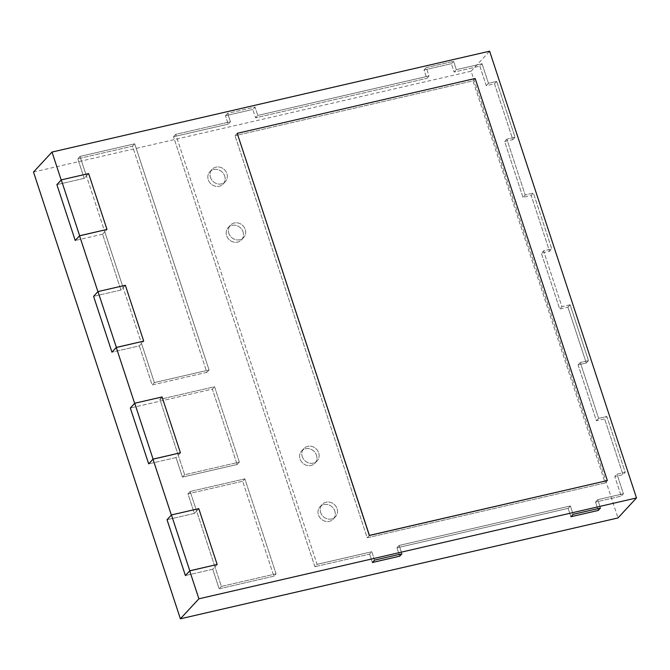 <?xml version="1.0" encoding="UTF-8"?>
<svg xmlns="http://www.w3.org/2000/svg" width="670" height="670" viewBox="0 0 670 670"><rect width="100%" height="100%" fill="white"/><g stroke="black" fill="none" stroke-linecap="round" stroke-linejoin="round"><path stroke-width="0.5" stroke-dasharray="3.35 2.51" d="M125.349 285.269L120.943 290.026L93.591 296.333L120.943 290.026L102.585 234.182L104.788 231.803L86.422 175.959L84.219 178.337L56.875 184.644L84.219 178.337L77.795 158.798L132.493 146.186L206.854 372.353L209.057 369.974L154.36 382.587L86.422 175.959L79.998 156.411L134.704 143.807L209.057 369.974L154.36 382.587L141.504 343.492L143.623 341.206L125.265 285.361L123.146 287.648L104.788 231.803L106.898 229.517L88.54 173.672L86.422 175.959L79.998 156.411L134.704 143.807L209.057 369.974L206.854 372.353L152.157 384.965L154.36 382.587L152.157 384.965L139.301 345.871L141.504 343.492L123.146 287.648L120.943 290.026L102.585 234.182L106.898 229.517M88.633 173.58L84.219 178.337L77.795 158.798L79.998 156.411L77.795 158.798L132.493 146.186L134.704 143.807L132.493 146.186L206.854 372.353L152.157 384.965L139.301 345.871L111.957 352.177L139.301 345.871L143.623 341.206M102.585 234.182L75.233 240.488L102.585 234.182M61.188 179.979L88.54 173.672M97.912 291.668L125.265 285.361M276.074 573.805L221.376 586.409L190.163 491.479L244.86 478.874L276.074 573.805L221.376 586.409L214.953 566.87L217.063 564.584L198.705 508.739L196.586 511.026L190.163 491.479L244.86 478.874L276.074 573.805L273.871 576.183L219.174 588.796L221.376 586.409L219.174 588.796L212.742 569.249L214.953 566.87L196.586 511.026L194.384 513.404L187.96 493.857L190.163 491.479L187.96 493.857L242.657 481.253L244.86 478.874L242.657 481.253L273.871 576.183L276.074 573.805M217.063 564.584L212.742 569.249L185.397 575.555L212.742 569.249L219.174 588.796L273.871 576.183L242.657 481.253L187.96 493.857L194.384 513.404L167.031 519.711L194.384 513.404L198.789 508.647M171.352 515.046L198.705 508.739M180.347 452.895L176.026 457.56L148.673 463.866L176.026 457.56L182.449 477.107L237.155 464.494L212.365 389.111L214.567 386.732L212.365 389.111L130.315 408.022L212.365 389.111L237.155 464.494L239.358 462.116L184.652 474.729L159.87 399.337L214.567 386.732L239.358 462.116L184.652 474.729L178.228 455.181L180.347 452.895L161.981 397.05L159.87 399.337L214.567 386.732L239.358 462.116L237.155 464.494L182.449 477.107L184.652 474.729L182.449 477.107L176.026 457.56L178.228 455.181L159.87 399.337L162.073 396.958M134.636 403.357L161.981 397.05M320.637 512.466A9.053 8.174 42.8 0 0 327.245 518.815A9.053 8.174 42.8 0 0 335.486 516.729A9.053 8.174 42.8 0 0 337.052 508.689A9.053 8.174 42.8 0 0 330.444 502.341A9.053 8.174 42.8 0 0 322.203 504.435A9.053 8.174 42.8 0 0 320.637 512.466A9.053 8.174 42.8 0 0 327.245 518.815A9.053 8.174 42.8 0 0 335.486 516.729A9.053 8.174 42.8 0 0 337.052 508.689A9.053 8.174 42.8 0 0 330.444 502.341A9.053 8.174 42.8 0 0 322.203 504.435A9.053 8.174 42.8 0 0 320.637 512.466M334.849 511.068A9.053 8.174 -137.2 0 1 333.283 519.108A9.053 8.174 -137.2 0 1 325.042 521.193A9.053 8.174 -137.2 0 1 318.434 514.853A9.053 8.174 -137.2 0 1 320 506.813A9.053 8.174 -137.2 0 1 328.241 504.728A9.053 8.174 -137.2 0 1 334.849 511.068A9.053 8.174 -137.2 0 1 333.283 519.108A9.053 8.174 -137.2 0 1 325.042 521.193A9.053 8.174 -137.2 0 1 318.434 514.853A9.053 8.174 -137.2 0 1 320 506.813A9.053 8.174 -137.2 0 1 328.241 504.728A9.053 8.174 -137.2 0 1 334.849 511.068M302.279 456.63A9.053 8.174 42.8 0 0 308.887 462.97A9.053 8.174 42.8 0 0 317.128 460.885A9.053 8.174 42.8 0 0 318.694 452.845A9.053 8.174 42.8 0 0 312.086 446.505A9.053 8.174 42.8 0 0 303.845 448.59A9.053 8.174 42.8 0 0 302.279 456.63A9.053 8.174 42.8 0 0 308.887 462.97A9.053 8.174 42.8 0 0 317.128 460.885A9.053 8.174 42.8 0 0 318.694 452.845A9.053 8.174 42.8 0 0 312.086 446.505A9.053 8.174 42.8 0 0 303.845 448.59A9.053 8.174 42.8 0 0 302.279 456.63M316.483 455.223A9.053 8.174 -137.2 0 1 314.925 463.263A9.053 8.174 -137.2 0 1 306.676 465.349A9.053 8.174 -137.2 0 1 300.076 459.009A9.053 8.174 -137.2 0 1 301.642 450.969A9.053 8.174 -137.2 0 1 309.883 448.883A9.053 8.174 -137.2 0 1 316.483 455.223A9.053 8.174 -137.2 0 1 314.925 463.263A9.053 8.174 -137.2 0 1 306.676 465.349A9.053 8.174 -137.2 0 1 300.076 459.009A9.053 8.174 -137.2 0 1 301.642 450.969A9.053 8.174 -137.2 0 1 309.883 448.883A9.053 8.174 -137.2 0 1 316.483 455.223M228.839 233.252A9.053 8.174 42.8 0 0 235.438 239.592A9.053 8.174 42.8 0 0 243.687 237.507A9.053 8.174 42.8 0 0 245.245 229.467A9.053 8.174 42.8 0 0 238.646 223.127A9.053 8.174 42.8 0 0 230.405 225.212A9.053 8.174 42.8 0 0 228.839 233.252A9.053 8.174 42.8 0 0 235.438 239.592A9.053 8.174 42.8 0 0 243.687 237.507A9.053 8.174 42.8 0 0 245.245 229.467A9.053 8.174 42.8 0 0 238.646 223.127A9.053 8.174 42.8 0 0 230.405 225.212A9.053 8.174 42.8 0 0 228.839 233.252M243.042 231.845A9.053 8.174 -137.2 0 1 241.476 239.885A9.053 8.174 -137.2 0 1 233.235 241.971A9.053 8.174 -137.2 0 1 226.636 235.631A9.053 8.174 -137.2 0 1 228.202 227.591A9.053 8.174 -137.2 0 1 236.443 225.505A9.053 8.174 -137.2 0 1 243.042 231.845A9.053 8.174 -137.2 0 1 241.476 239.885A9.053 8.174 -137.2 0 1 233.235 241.971A9.053 8.174 -137.2 0 1 226.636 235.631A9.053 8.174 -137.2 0 1 228.202 227.591A9.053 8.174 -137.2 0 1 236.443 225.505A9.053 8.174 -137.2 0 1 243.042 231.845M210.481 177.408A9.053 8.174 42.8 0 0 217.08 183.748A9.053 8.174 42.8 0 0 225.321 181.662A9.053 8.174 42.8 0 0 226.887 173.622A9.053 8.174 42.8 0 0 220.288 167.282A9.053 8.174 42.8 0 0 212.038 169.368A9.053 8.174 42.8 0 0 210.481 177.408A9.053 8.174 42.8 0 0 217.08 183.748A9.053 8.174 42.8 0 0 225.321 181.662A9.053 8.174 42.8 0 0 226.887 173.622A9.053 8.174 42.8 0 0 220.288 167.282A9.053 8.174 42.8 0 0 212.038 169.368A9.053 8.174 42.8 0 0 210.481 177.408M224.684 176.009A9.053 8.174 -137.2 0 1 223.118 184.041A9.053 8.174 -137.2 0 1 214.877 186.126A9.053 8.174 -137.2 0 1 208.27 179.786A9.053 8.174 -137.2 0 1 209.836 171.746A9.053 8.174 -137.2 0 1 218.085 169.661A9.053 8.174 -137.2 0 1 224.684 176.009A9.053 8.174 -137.2 0 1 223.118 184.041A9.053 8.174 -137.2 0 1 214.877 186.126A9.053 8.174 -137.2 0 1 208.27 179.786A9.053 8.174 -137.2 0 1 209.836 171.746A9.053 8.174 -137.2 0 1 218.085 169.661A9.053 8.174 -137.2 0 1 224.684 176.009M570.12 304.783L561.921 306.667L543.554 250.831L551.762 248.939L533.404 193.094L525.196 194.987L506.838 139.142L515.037 137.25L496.679 81.405L488.472 83.298L482.048 63.751L456.337 69.68L453.59 61.297L426.237 67.603L428.993 75.978L257.774 115.441L428.993 75.978L426.79 78.356L424.035 69.981L426.237 67.603L428.993 75.978L426.79 78.356L424.035 69.981L451.379 63.684L453.59 61.297L426.237 67.603L424.035 69.981L451.379 63.684L454.134 72.059L456.337 69.68L453.59 61.297L451.379 63.684L454.134 72.059L479.846 66.129L482.048 63.751L456.337 69.68L454.134 72.059L479.846 66.129L486.269 85.676L488.472 83.298L482.048 63.751L479.846 66.129L486.269 85.676L494.477 83.784L496.679 81.405L488.472 83.298L486.269 85.676L494.477 83.784L512.835 139.628L515.037 137.25L496.679 81.405L494.477 83.784L512.835 139.628L504.636 141.521L506.838 139.142L515.037 137.25L512.835 139.628L504.636 141.521L522.994 197.365L525.196 194.987L506.838 139.142L504.636 141.521L522.994 197.365L531.201 195.472L533.404 193.094L525.196 194.987L522.994 197.365L531.201 195.472L549.559 251.317L551.762 248.939L533.404 193.094L531.201 195.472L549.559 251.317L541.352 253.21L543.554 250.831L551.762 248.939L549.559 251.317L541.352 253.21L559.718 309.054L561.921 306.667L543.554 250.831L541.352 253.21L559.718 309.054L567.917 307.161L570.12 304.783L561.921 306.667L559.718 309.054L567.917 307.161L586.284 363.006L588.486 360.628L570.12 304.783L588.486 360.628L580.279 362.512L588.486 360.628L586.284 363.006L578.076 364.899L580.279 362.512L598.637 418.356L580.279 362.512L578.076 364.899L596.434 420.743L598.637 418.356L606.844 416.472L625.202 472.308L617.003 474.201L623.427 493.748L597.715 499.678L600.471 508.053L597.715 499.678L595.513 502.056L598.268 510.431L595.513 502.056L597.715 499.678L623.427 493.748L621.224 496.127L595.513 502.056L621.224 496.127L623.427 493.748L617.003 474.201L614.792 476.579L621.224 496.127L614.792 476.579L617.003 474.201L625.202 472.308L623 474.695L614.792 476.579L623 474.695L625.202 472.308L606.844 416.472L604.642 418.851L623 474.695L604.642 418.851L596.434 420.743L598.637 418.356L606.844 416.472L604.642 418.851L596.434 420.743L578.076 364.899L586.284 363.006L567.917 307.161L570.12 304.783M573.118 514.351L570.363 505.976L399.153 545.439L401.908 553.814L399.153 545.439L396.95 547.817L399.705 556.192L396.95 547.817L399.153 545.439L570.363 505.976L568.16 508.354L396.95 547.817L568.16 508.354L570.363 505.976L573.118 514.351M374.555 560.12L371.8 551.745L317.103 564.349L175.724 134.352L230.43 121.747L227.674 113.372L255.019 107.066L257.774 115.441L255.572 117.82L426.79 78.356L255.572 117.82L257.774 115.441L255.019 107.066L252.816 109.445L255.572 117.82L252.816 109.445L255.019 107.066L227.674 113.372L225.472 115.751L252.816 109.445L225.472 115.751L227.674 113.372L230.43 121.747L228.219 124.126L225.472 115.751L228.219 124.126L230.43 121.747L175.724 134.352L173.522 136.73L228.219 124.126L173.522 136.73L175.724 134.352L317.103 564.349L314.9 566.728L173.522 136.73L314.9 566.728L317.103 564.349L371.8 551.745L369.597 554.124L314.9 566.728L369.597 554.124L371.8 551.745L374.555 560.12M475.08 78.583L472.961 80.861L235.019 135.708L472.961 80.861L605.161 482.936L367.21 537.784L235.019 135.708L237.13 133.422L475.08 78.583L607.28 480.658L605.161 482.936L367.21 537.784L369.329 535.497L367.21 537.784L235.019 135.708L237.13 133.422M570.915 516.738L568.16 508.354L570.915 516.738M372.353 562.499L369.597 554.124L372.353 562.499M33.5 172.048L471.102 71.196L617.991 517.944M471.102 71.196L489.619 51.196M607.28 480.658L605.161 482.936L472.961 80.861L475.164 78.482M335.486 516.729L333.283 519.108L335.486 516.729M317.128 460.885L314.925 463.263L317.128 460.885M243.687 237.507L241.476 239.885L243.687 237.507M225.321 181.662L223.118 184.041L225.321 181.662M212.038 169.368L209.836 171.746L212.038 169.368M230.405 225.212L228.202 227.591L230.405 225.212M303.845 448.59L301.642 450.969L303.845 448.59M322.203 504.435L320 506.813L322.203 504.435"/><path stroke-width="1" d="M61.28 179.887L56.875 184.644L75.233 240.488L56.875 184.644L61.188 179.979L52.009 152.056L489.619 51.196L636.5 497.952L198.898 598.804L189.711 570.882L185.397 575.555L167.031 519.711L171.352 515.046L152.995 459.201L148.673 463.866L130.315 408.022L134.636 403.357L116.27 347.512L111.957 352.177L93.591 296.333L97.912 291.668L79.554 235.823L75.233 240.488L79.638 235.731L61.28 179.887L88.633 173.58L106.991 229.425L79.638 235.731M143.707 341.114L116.362 347.412L97.996 291.576L125.349 285.269L143.707 341.114L116.27 347.512M106.991 229.425L79.554 235.823M217.155 564.483L189.803 570.79L171.445 514.945L198.789 508.647L217.155 564.483L189.711 570.882M180.431 452.803L153.078 459.101L134.72 403.256L162.073 396.958L180.431 452.803L152.995 459.201M600.471 508.053L573.118 514.351L570.915 516.738L573.118 514.351L600.471 508.053L598.268 510.431L570.915 516.738L598.268 510.431L600.471 508.053M401.908 553.814L374.555 560.12L372.353 562.499L374.555 560.12L401.908 553.814L399.705 556.192L372.353 562.499L399.705 556.192L401.908 553.814M607.363 480.557L369.329 535.497L237.222 133.33L475.164 78.482L607.363 480.557L369.413 535.397L237.222 133.33M636.5 497.952L617.991 517.944L180.381 618.804L33.5 172.048L52.009 152.056M198.898 598.804L180.381 618.804M153.078 459.101L148.673 463.866L130.315 408.022L134.72 403.256M116.362 347.412L111.957 352.177L93.591 296.333L97.996 291.576M189.803 570.79L185.397 575.555L167.031 519.711L171.445 514.945"/></g></svg>
